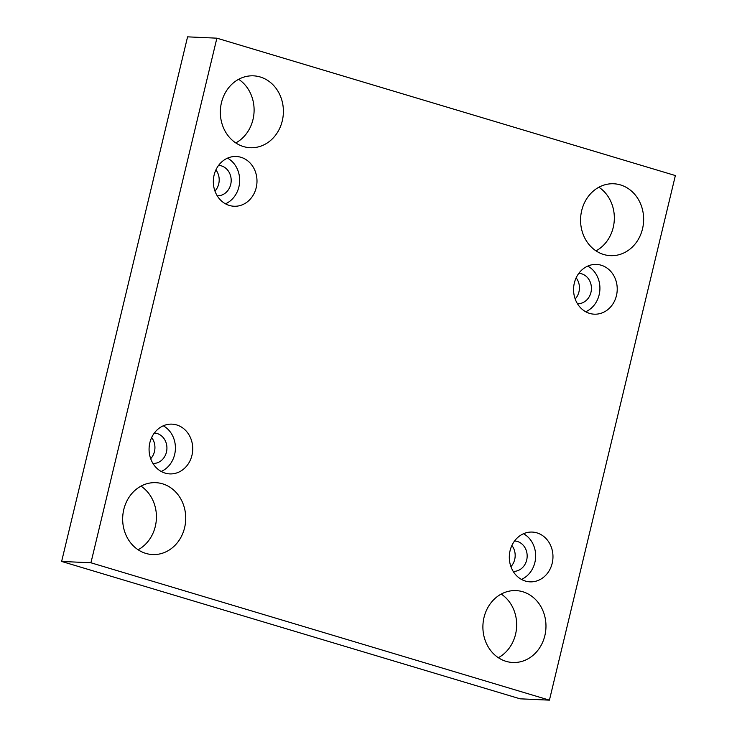<?xml version="1.0" encoding="UTF-8"?>
<svg xmlns="http://www.w3.org/2000/svg" width="737" height="737" viewBox="0 0 737 737"><rect width="100%" height="100%" fill="white"/><g stroke="black" fill="none" stroke-linecap="round" stroke-linejoin="round"><path stroke-width="1.11" d="M549.424 700.15L675.368 175.553L216.881 38.177L187.576 36.85L61.632 561.447L520.119 698.823L549.424 700.15L90.937 562.782L61.632 561.447M140.988 486.134A35.975 31.525 -87.4 0 1 156.391 518.71A35.975 31.525 -87.4 0 1 138.105 549.765M238.659 79.301A35.975 31.525 -87.4 0 1 254.062 111.877A35.975 31.525 -87.4 0 1 235.776 142.932M501.224 594.068A35.975 31.525 -87.4 0 1 516.628 626.643A35.975 31.525 -87.4 0 1 498.341 657.699M598.895 187.235A35.975 31.525 -87.4 0 1 614.299 219.81A35.975 31.525 -87.4 0 1 596.012 250.866M576.15 277.831A15.219 13.34 -87.4 0 1 575.182 298.992M511.883 545.481A15.219 13.34 -87.4 0 1 510.925 566.642M151.647 437.548A15.219 13.34 -87.4 0 1 150.689 458.709M215.904 169.897A15.219 13.34 -87.4 0 1 214.946 191.058M216.881 38.177L90.937 562.782M145.843 553.404A35.975 31.525 92.6 0 0 152.568 554.556A35.975 31.525 92.6 0 0 185.687 520.036A35.975 31.525 92.6 0 0 155.82 482.671A35.975 31.525 92.6 0 0 123.061 513.311A35.975 31.525 92.6 0 0 145.843 553.404M243.514 146.571A35.975 31.525 92.6 0 0 250.239 147.722A35.975 31.525 92.6 0 0 283.358 113.203A35.975 31.525 92.6 0 0 253.491 75.837A35.975 31.525 92.6 0 0 220.732 106.478A35.975 31.525 92.6 0 0 243.514 146.571M506.079 661.347A35.975 31.525 92.6 0 0 512.805 662.489A35.975 31.525 92.6 0 0 545.933 627.979A35.975 31.525 92.6 0 0 516.066 590.604A35.975 31.525 92.6 0 0 483.297 621.245A35.975 31.525 92.6 0 0 506.079 661.347M603.75 254.514A35.975 31.525 92.6 0 0 610.476 255.656A35.975 31.525 92.6 0 0 643.604 221.146A35.975 31.525 92.6 0 0 613.737 183.771A35.975 31.525 92.6 0 0 580.968 214.412A35.975 31.525 92.6 0 0 603.75 254.514M574.344 282.999A24.911 21.824 -87.4 0 1 596.528 264.426A24.911 21.824 -87.4 0 1 617.201 290.295A24.911 21.824 -87.4 0 1 594.271 314.183A24.911 21.824 -87.4 0 1 574.344 282.999M510.087 550.65A24.911 21.824 -87.4 0 1 532.271 532.077A24.911 21.824 -87.4 0 1 552.943 557.946A24.911 21.824 -87.4 0 1 530.014 581.843A24.911 21.824 -87.4 0 1 510.087 550.65M149.851 442.716A24.911 21.824 -87.4 0 1 172.025 424.143A24.911 21.824 -87.4 0 1 192.707 450.012A24.911 21.824 -87.4 0 1 169.777 473.9A24.911 21.824 -87.4 0 1 149.851 442.716M214.108 175.065A24.911 21.824 -87.4 0 1 236.291 156.493A24.911 21.824 -87.4 0 1 256.964 182.361A24.911 21.824 -87.4 0 1 234.034 206.249A24.911 21.824 -87.4 0 1 214.108 175.065M218.594 165.383A15.219 13.34 -87.4 0 1 221.376 165.862A15.219 13.34 -87.4 0 1 231.022 182.794A15.219 13.34 -87.4 0 1 217.212 195.793M225.467 203.817A24.911 21.824 92.6 0 0 239.645 181.569A24.911 21.824 92.6 0 0 227.54 158.142M154.328 433.034A15.219 13.34 -87.4 0 1 157.119 433.522A15.219 13.34 -87.4 0 1 166.765 450.445A15.219 13.34 -87.4 0 1 152.955 463.444M161.21 471.468A24.911 21.824 92.6 0 0 175.388 449.229A24.911 21.824 92.6 0 0 163.282 425.793M514.573 540.967A15.219 13.34 -87.4 0 1 517.365 541.455A15.219 13.34 -87.4 0 1 527.001 558.388A15.219 13.34 -87.4 0 1 513.192 571.378M521.446 579.402A24.911 21.824 92.6 0 0 535.633 557.163A24.911 21.824 92.6 0 0 523.519 533.726M578.831 273.316A15.219 13.34 -87.4 0 1 581.622 273.796A15.219 13.34 -87.4 0 1 591.258 290.728A15.219 13.34 -87.4 0 1 577.449 303.727M585.703 311.751A24.911 21.824 92.6 0 0 599.89 289.512A24.911 21.824 92.6 0 0 587.776 266.075"/></g></svg>

